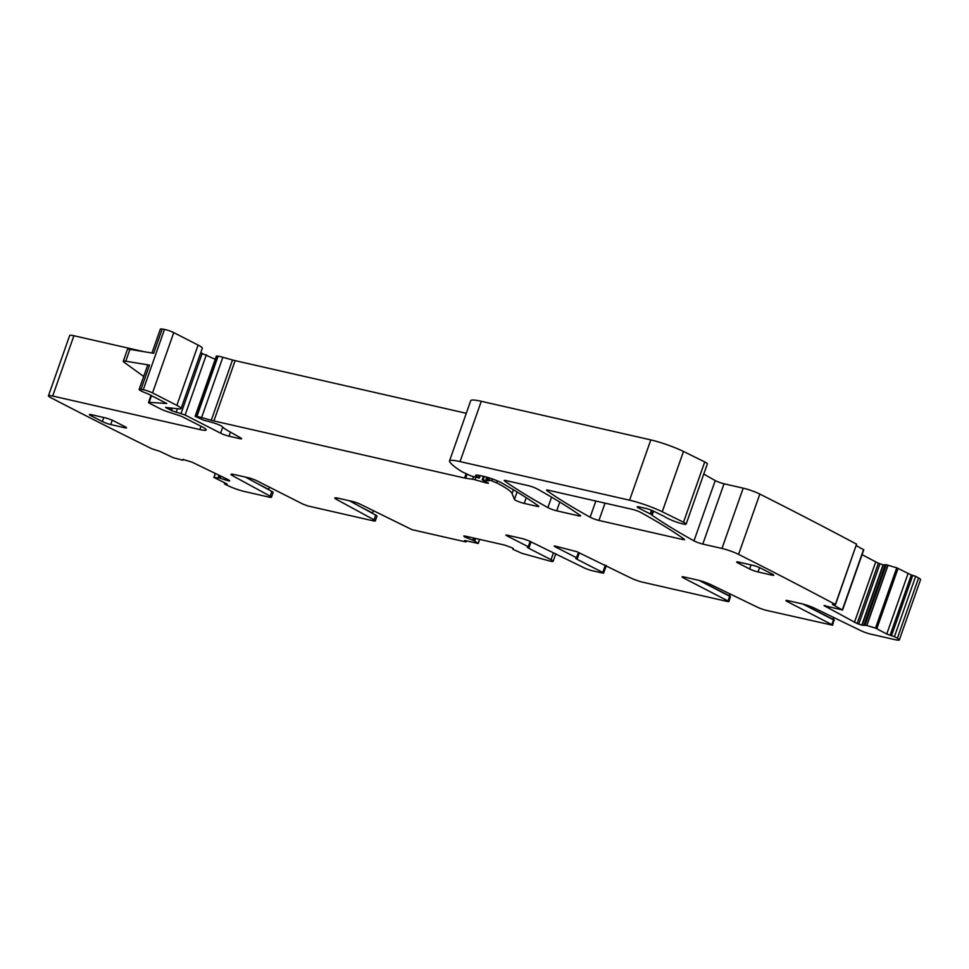 <?xml version="1.0" encoding="UTF-8"?>
<svg xmlns="http://www.w3.org/2000/svg" width="969" height="969" viewBox="0 0 969 969"><rect width="100%" height="100%" fill="white"/><g stroke="black" fill="none" stroke-linecap="round" stroke-linejoin="round"><path stroke-width="1.45" d="M899.317 639.94L920.55 579.644A12.633 1.575 -160.6 0 0 918.588 577.96A1956.992 244.127 -160.6 0 0 915.669 576.337L911.32 574.968L890.075 635.264L894.435 636.645A1957.005 244.127 -160.6 0 1 897.355 638.268A12.633 1.575 -160.6 0 1 899.317 639.94A12.633 1.575 -160.6 0 1 895.102 639.685L870.659 634.114A7.582 0.945 -160.6 0 1 861.005 630.722L814.929 608.375A10.102 1.26 -160.6 0 0 802.053 603.844L788.039 600.659A6.323 0.787 -160.6 0 0 785.932 600.526A6.323 0.787 -160.6 0 0 787.264 601.555L831.862 624.63L833.522 619.906L834.333 620.523L833.897 619.809L832.662 625.247L831.862 624.63M833.255 617.265A37.9 27.629 -62.9 0 0 833.643 618.791L833.897 619.809L803.301 604.159M832.662 625.247L766.806 610.47A7.582 0.945 -160.6 0 1 757.14 607.066L711.076 584.731A10.102 1.26 -160.6 0 0 698.189 580.201L684.187 577.003A6.323 0.787 -160.6 0 0 682.079 576.87A6.323 0.787 -160.6 0 0 683.411 577.899L727.998 600.986L729.669 596.25L730.469 596.88M729.403 593.609A37.9 27.629 -62.9 0 0 729.79 595.148L730.032 596.153L699.436 580.504M727.998 600.986L728.809 601.604L727.537 601.519L642.907 582.248A9.472 1.187 -160.6 0 1 630.298 577.742L576.846 551.688L555.407 546.153L554.147 546.068L554.983 546.71L576.543 557.732L577.391 558.374L575.707 558.398L576.543 559.028L602.791 572.461L605.359 565.169M143.993 351.699L73.898 335.734A12.633 1.575 -160.6 0 0 69.683 335.48L48.45 395.776A12.633 1.575 -160.6 0 0 51.078 397.811A1957.005 244.127 -160.6 0 0 152.048 448.865L159.558 451.227L173.148 457.659L182.814 460.202L182.959 459.463M169.139 408.07L168.763 409.112A6.323 0.787 -160.6 0 0 167.08 408.337L165.542 407.416L179.095 408.906A18.956 2.362 -160.6 0 0 181.07 408.555L202.303 348.259A18.956 2.362 -160.6 0 0 198.1 345.073L173.754 332.609A6.323 0.787 -160.6 0 0 164.488 329.436L162.223 329.06A9.472 1.187 -160.6 0 0 160.357 329.133L151.951 353.007M215.227 359.269L200.68 352.873M466.295 413.291L235.128 360.65A12.633 1.575 -160.6 0 1 232.512 359.971L222.846 357.27A12.633 1.575 -160.6 0 0 218.122 356.192L216.353 356.047L195.12 416.355L204.144 420.413A20.216 2.519 -160.6 0 1 215.288 423.441A6.323 0.787 -160.6 0 1 222.071 426.481A44.223 5.511 -160.6 0 0 228.175 430.854L240.675 437.891A6.323 0.787 -160.6 0 1 241.608 438.715A6.323 0.787 -160.6 0 1 239.5 438.582L229.023 436.195A6.323 0.787 -160.6 0 1 220.617 433.191L185.127 415.023L171.465 410.59A6.323 0.787 -160.6 0 0 170.387 409.948L168.763 409.112M652.876 510.833L651.495 514.757A6.323 0.787 -160.6 0 0 650.199 513.921L638.886 508.131A7.582 0.945 -160.6 0 1 637.202 506.86A7.582 0.945 -160.6 0 1 639.734 507.017L645.56 508.35A6.323 0.787 -160.6 0 1 653.76 511.244L663.91 516.271A6.323 0.787 -160.6 0 1 665.122 516.962A12.633 1.575 -160.6 0 0 669.724 519.336A12.633 1.575 -160.6 0 1 670.645 519.747A10.102 1.26 -160.6 0 0 680.541 523.345A10.102 1.26 -160.6 0 0 686.125 524.12L707.37 463.824A10.102 1.26 -160.6 0 0 704.742 461.934L683.484 451.457A25.267 3.149 -160.6 0 0 650.805 439.902L481.278 401.299A31.589 3.937 -160.6 0 0 470.74 400.645L449.507 460.953A31.589 3.937 -160.6 0 0 449.604 461.559A120.023 14.971 -160.6 0 0 461.777 471.576A6.323 0.787 -160.6 0 0 462.516 471.988L471.079 475.985L479.352 478.056L476.118 476.167A15.165 1.89 -160.6 0 1 475.634 475.379A15.165 1.89 -160.6 0 1 480.685 475.694L483.955 476.433A12.633 1.575 -160.6 0 1 501.748 482.974A442.191 55.16 -160.6 0 1 538.413 505.915A6.323 0.787 -160.6 0 1 538.8 506.387A6.323 0.787 -160.6 0 1 536.693 506.254L524.241 503.432A6.323 0.787 -160.6 0 1 518.064 501.421A6.323 0.787 -160.6 0 1 514.442 499.447L512.092 493.56A69.489 8.673 -160.6 0 0 496.734 482.913L487.177 478.916L486.123 478.856L488.945 480.89L482.211 479.825L485.009 481.423A6.323 0.787 -160.6 0 0 486.644 482.174L488.461 483.265L486.402 482.986L474.98 479.788A6.323 0.787 -160.6 0 0 472.618 479.243L465.617 478.238A6.323 0.787 -160.6 0 1 464.575 478.032L213.895 420.946A12.633 1.575 -160.6 0 1 211.278 420.28L201.6 417.566A12.633 1.575 -160.6 0 0 196.889 416.488L195.12 416.355M703.76 474.059A459.875 57.365 -160.6 0 0 715.219 480.563A6.323 0.787 -160.6 0 0 724.025 483.785L702.791 544.081L721.966 548.454A12.633 1.575 -160.6 0 1 738.596 554.377A12.633 1.575 -160.6 0 1 738.778 554.462A1957.005 244.127 -160.6 0 1 835.339 604.462L832.432 604.462L842.57 610.034L824.038 605.613L857.129 623.551L878.374 563.243L862.071 554.668M835.484 604.644L856.572 544.166A1957.005 244.127 -160.6 0 0 760.011 494.166A1957.065 244.14 -160.6 0 0 759.829 494.069A12.633 1.575 -160.6 0 0 743.199 488.158L724.025 483.785M863.573 549.75L856.281 545.583M857.129 623.551L861.829 625.114L883.062 564.806L878.374 563.243M883.062 564.806L886.235 564.733L896.749 567.81L875.516 628.106L866.674 625.441L887.907 565.145M911.32 574.968L896.749 567.81M915.669 576.337L894.435 636.645M907.989 573.733L886.756 634.029L890.075 635.264M886.756 634.029L875.516 628.106M861.829 625.114L866.674 625.441M651.495 514.757A12.633 1.575 -160.6 0 0 652.137 515.278A459.875 57.365 -160.6 0 0 693.986 540.859A6.323 0.787 -160.6 0 0 702.791 544.081M686.125 524.12A10.102 1.26 -160.6 0 0 683.508 522.243L662.251 511.753A25.267 3.149 -160.6 0 0 629.571 500.198L460.045 461.595A31.589 3.937 -160.6 0 0 449.507 460.953M181.07 408.555A18.956 2.362 -160.6 0 0 176.867 405.369L152.521 392.917A6.323 0.787 -160.6 0 0 143.255 389.732L140.989 389.356A9.472 1.187 -160.6 0 0 139.124 389.429A9.472 1.187 -160.6 0 0 147.603 393.668L166.777 403.516L149.165 402.305A6.323 0.787 -160.6 0 0 148.511 402.414A6.323 0.787 -160.6 0 0 149.916 403.479L161.036 409.172A6.323 0.787 -160.6 0 0 166.28 411.28L178.417 415.277A6.323 0.787 -160.6 0 1 183.662 417.385L201.988 426.76A18.956 2.362 -160.6 0 1 206.203 429.945A18.956 2.362 -160.6 0 1 199.868 429.558L52.665 396.03A12.633 1.575 -160.6 0 0 48.45 395.776M215.397 473.478L213.992 477.463L219.624 478.056L228.49 480.878L229.701 480.878L228.454 479.812L191.983 462.128L182.971 459.439M213.992 477.463L226.419 483.652L227.121 484.149L224.796 484.149A1957.005 244.14 -160.6 0 0 228.648 485.978A12.633 1.575 -160.6 0 0 244.491 491.513L268.922 497.085A7.582 0.945 -160.6 0 0 271.453 497.23A7.582 0.945 -160.6 0 0 270.157 496.164L232.73 475.791A10.102 1.26 -160.6 0 1 230.997 474.362A10.102 1.26 -160.6 0 1 234.365 474.568L248.379 477.753A6.323 0.787 -160.6 0 1 256.712 480.733L303.188 504.243L308.19 506.024L372.786 520.728A7.582 0.945 -160.6 0 0 375.318 520.886A7.582 0.945 -160.6 0 0 374.01 519.82L336.582 499.447A10.102 1.26 -160.6 0 1 334.85 498.018A10.102 1.26 -160.6 0 1 338.229 498.223L352.231 501.409A6.323 0.787 -160.6 0 1 360.577 504.377L412.043 529.68L465.253 541.792L466.101 541.841L464.66 540.46L478.226 543.476L474.616 540.956L475.5 538.437M555.794 553.735L553.142 561.281A9.472 1.187 -160.6 0 1 549.98 561.087L522.097 553.384L512.928 549.302L513.231 548.599L511.971 547.727L504.498 545.05L465.229 536.099L463.763 535.99L464.599 536.935L474.616 540.956M553.142 561.281A9.472 1.187 -160.6 0 0 551.034 559.682L528.262 548.03L527.415 547.4L529.098 547.376L528.262 546.746L506.702 535.712L506.908 535.106M602.791 572.461L603.626 573.091L602.367 573.018L590.521 570.317L585.482 568.512L528.565 540.69L523.526 538.885L507.126 535.154L505.854 535.07L506.702 535.712M580.213 515.435A442.191 55.16 -160.6 0 0 537.068 488.873A6.323 0.787 -160.6 0 0 528.275 485.651L506.351 480.66A6.323 0.787 -160.6 0 0 504.243 480.539A6.323 0.787 -160.6 0 0 504.643 481.012A442.191 55.16 -160.6 0 0 547.897 507.599A6.323 0.787 -160.6 0 0 556.703 510.82L578.493 515.787A6.323 0.787 -160.6 0 0 580.601 515.908A6.323 0.787 -160.6 0 0 580.213 515.435M684.126 539.103A442.191 55.16 -160.6 0 0 640.969 512.528A6.323 0.787 -160.6 0 0 632.163 509.319L548.636 490.29A6.323 0.787 -160.6 0 0 546.528 490.169A6.323 0.787 -160.6 0 0 546.916 490.641A442.191 55.16 -160.6 0 0 590.133 517.216A6.323 0.787 -160.6 0 0 598.939 520.438L682.406 539.442A6.323 0.787 -160.6 0 0 684.526 539.576A6.323 0.787 -160.6 0 0 684.126 539.103M124.783 426.566L124.395 427.668A6.323 0.787 -160.6 0 0 126.503 427.801A6.323 0.787 -160.6 0 0 125.11 426.735L113.555 420.825A6.323 0.787 -160.6 0 0 105.149 417.821L91.486 414.708A6.323 0.787 -160.6 0 0 89.378 414.575A6.323 0.787 -160.6 0 0 90.783 415.64L102.326 421.551A6.323 0.787 -160.6 0 0 110.732 424.555L112.259 420.219M124.395 427.668L110.732 424.555M772.075 573.987L771.687 575.077A6.323 0.787 -160.6 0 0 773.807 575.211A6.323 0.787 -160.6 0 0 772.402 574.145L760.847 568.234A6.323 0.787 -160.6 0 0 752.441 565.23L738.778 562.117A6.323 0.787 -160.6 0 0 736.67 561.984A6.323 0.787 -160.6 0 0 738.075 563.05L749.618 568.96A6.323 0.787 -160.6 0 0 758.024 571.964L759.551 567.628M771.687 575.077L758.024 571.964M269.455 487.177L268.692 489.369A2.532 1.841 -62.9 0 0 268.595 489.684M373.319 510.833L372.544 513.013A2.532 1.841 -62.9 0 0 372.447 513.328M129.931 349.361L125.764 361.195A12.633 1.575 -160.6 0 0 123.269 361.28L127.436 349.458A12.633 1.575 -160.6 0 1 129.931 349.361L153.696 353.297L162.223 329.06M125.764 361.195L149.529 365.119A9.472 1.187 -160.6 0 0 147.663 365.192L139.124 389.429M856.572 544.166L835.339 604.462M699.037 580.395L729.669 596.25M802.889 604.05L833.522 619.906M271.453 497.23L273.125 492.506A7.582 0.945 -160.6 0 0 271.817 491.428L245.484 477.099M375.318 520.886L376.977 516.162A7.582 0.945 -160.6 0 0 375.681 515.084L349.349 500.755M123.269 361.28A12.633 1.575 -160.6 0 0 123.996 362.176L143.691 376.481M918.588 577.96L897.355 638.268M553.384 553.02L551.034 559.682M512.783 549.193L513.073 548.369M464.599 536.935L464.914 536.039M464.878 537.068L465.217 536.099M467.712 538.255L468.233 536.79M472.884 540.108L473.623 538.013M473.296 540.278L474.059 538.11M474.713 541.005L475.609 538.461M479.546 539.37L478.141 543.367M465.786 540.714L465.532 541.417M225.426 483.168L225.171 483.87M218.086 477.741L218.97 475.222M218.195 477.753L219.067 475.258M219.624 478.056L220.387 475.9M220.048 478.177L220.787 476.094M225.244 479.97L225.753 478.504M228.187 480.818L228.527 479.849M228.49 480.878L228.793 479.994M182.984 460.202L183.286 459.354M73.898 335.734L52.665 396.03M201.031 426.263L199.868 429.558M149.529 365.119L140.989 389.356M164.488 329.436L143.255 389.732M173.754 332.609L152.521 392.917M198.1 345.073L176.867 405.369M167.322 407.646L167.08 408.337M170.968 408.3L170.387 409.948M172.24 408.397L171.465 410.59M177.388 408.785L176.116 412.382M202.255 353.249L181.009 413.545M206.361 354.727L185.127 415.023M222.737 427.184L220.617 433.191M230.452 432.138L229.023 436.195M239.9 437.455L239.5 438.582M216.886 356.011L195.653 416.319M218.122 356.192L196.889 416.488M222.846 357.27L201.6 417.566M232.512 359.971L211.278 420.28M235.128 360.65L213.895 420.946M466.065 473.805L464.575 478.032M467.01 474.289L465.617 478.238M473.526 476.663L472.618 479.243M475.84 477.317L474.98 479.788M486.68 482.199L486.402 482.986M484.246 476.506L483.071 479.849M487.698 477.438L487.177 478.916M489.006 477.838L488.521 479.231M492.397 478.965L491.877 480.43M497.436 480.915L496.734 482.913M513.425 489.781L512.092 493.56M517.071 491.986L514.442 499.447M526.252 497.727L524.241 503.432M537.129 505.019L536.693 506.254M476.506 475.076L476.118 476.167M477.232 475.101L476.724 476.542M479.389 475.416L478.65 477.523M481.278 401.299L460.045 461.595M650.805 439.902L629.571 500.198M683.484 451.457L662.251 511.753M704.742 461.934L683.508 522.243M653.578 511.16L652.137 515.278M715.219 480.563L693.986 540.859M743.199 488.158L721.966 548.454M759.829 494.069L738.596 554.377M863.585 549.556L842.352 609.864M824.801 606.243L825.079 605.443M854.428 622.377L875.673 562.068M858.716 624.133L879.949 563.825M862.168 625.199L883.401 564.891M863.876 625.405L885.109 565.109M864.76 624.993L885.993 564.697M865.002 625.029L886.235 564.733M866.843 625.489L888.076 565.193M898.069 568.331L876.836 628.639M912.774 575.32L891.541 635.628M551.579 497.145L547.897 507.599M559.779 502.063L556.703 510.82M578.941 514.539L578.493 515.787M547.122 490.035L546.916 490.641M595.838 501.046L590.133 517.216M605.031 503.141L598.939 520.438M682.854 538.195L682.406 539.442M683.763 576.918L683.411 577.899M787.615 600.562L787.264 601.555M651.495 510.251L650.199 513.921M638.886 508.131L639.31 506.92M151.552 395.522L149.165 402.305M271.817 491.428L270.157 496.164M233.238 474.338L232.73 475.791M375.681 515.084L374.01 519.82M337.103 497.981L336.582 499.447M528.48 547.424L528.262 548.03M528.262 546.746L530.116 541.477M576.761 558.423L576.543 559.028M578.396 552.475L576.543 557.732M554.983 546.71L555.201 546.104M103.756 417.506L102.326 421.551M90.783 415.64L91.134 414.635M749.618 568.96L751.048 564.915M738.075 563.05L738.426 562.044M268.692 489.369L257.512 483.64M372.544 513.013L361.364 507.296M728.809 601.604L730.469 596.868M479.667 539.394L478.226 543.476M466.44 540.859L466.101 541.841M224.82 482.877L224.481 483.858M215.288 473.429L213.858 477.487M483.446 476.324L482.211 479.825M486.729 477.148L486.123 478.856M480.212 475.585L479.352 478.056M863.803 549.738L842.57 610.034M151.031 395.255L148.511 402.414M529.098 547.376L531.012 541.95M603.626 573.091L606.291 565.533M579.305 552.936L577.391 558.374"/></g></svg>
